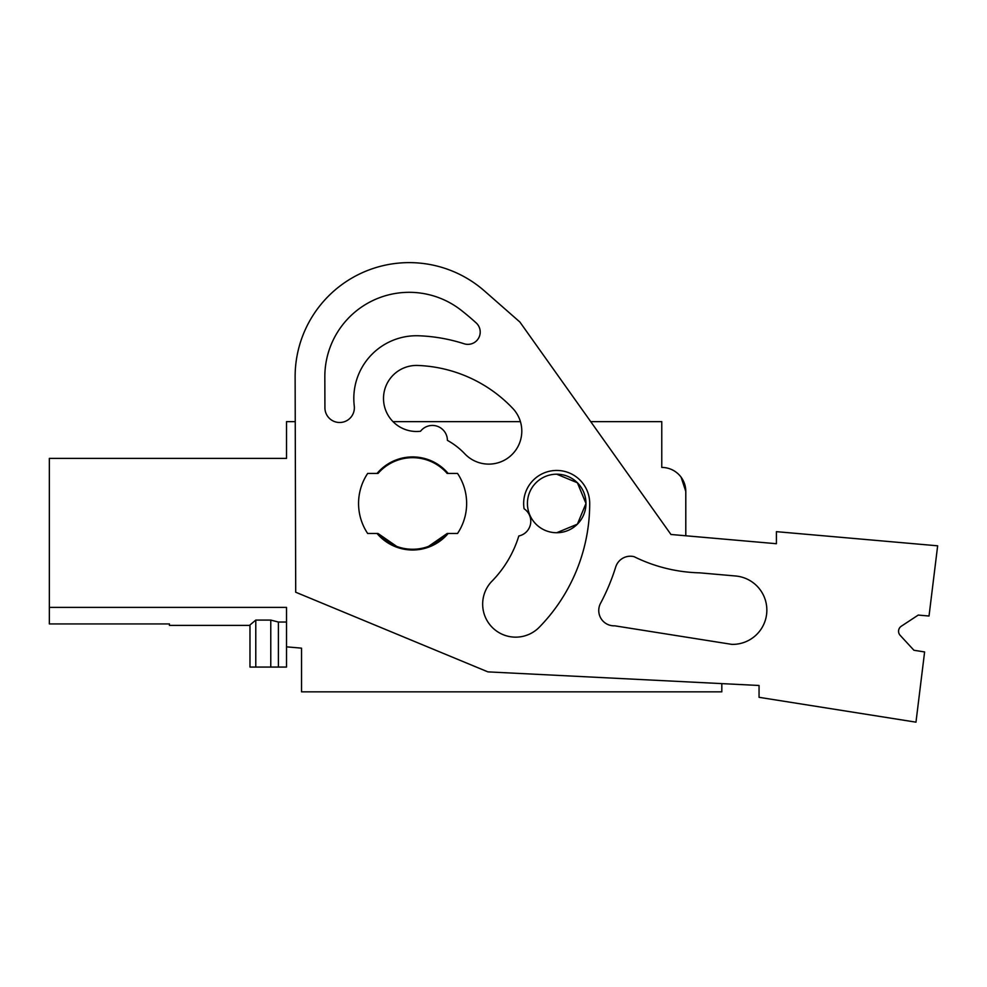 <?xml version="1.0" encoding="UTF-8"?>
<svg xmlns="http://www.w3.org/2000/svg" width="987" height="987" viewBox="0 0 987 987"><rect width="100%" height="100%" fill="white"/><g stroke="black" fill="none" stroke-linecap="round" stroke-linejoin="round"><path stroke-width="1.48" d="M49.35 623.932L169.431 623.932L169.431 625.4L169.431 623.932L169.431 625.4L169.431 623.932L169.431 625.4L169.431 623.932L169.431 625.4L169.431 623.932L169.431 625.4L169.431 623.932L169.431 625.4L169.431 623.932L169.431 625.4L169.431 623.932L169.431 625.4L169.431 623.932L169.431 625.4L169.431 623.932L169.431 625.4L169.431 623.932L169.431 625.4L169.431 623.932L169.431 625.4L169.431 623.932L49.35 623.932L49.35 607.387L286.514 607.387L286.514 646.843L301.529 648.151L301.529 691.838L721.818 691.838L721.818 683.609M169.431 607.387L49.35 607.387L49.35 458.387L286.514 458.387L286.514 421.646L295.249 421.646L295.125 377.009A114.085 114.085 0 0 1 484.444 290.943L519.902 322.046L670.95 534.473L776.411 543.714L776.411 531.66L937.65 545.811L929.026 616.024L918.243 615.074L901.267 626.239L918.243 615.074M393.011 421.646L520.42 421.646A33.027 33.027 0 0 0 512.709 408.334A33.027 33.027 0 0 1 511.525 455.032A33.027 33.027 0 0 1 464.828 453.835A72.051 72.051 0 0 0 447.407 440.375A15.015 15.015 0 0 0 420.536 431.245A33.027 33.027 0 0 1 383.536 399.858A33.027 33.027 0 0 1 417.772 365.461A138.094 138.094 0 0 1 512.709 408.334A138.094 138.094 0 0 0 417.772 365.461M590.719 421.646L661.771 421.646L661.771 467.431A24.021 24.021 0 0 1 685.792 491.44L681.104 477.177M685.792 491.44L685.792 535.781L776.411 543.714M585.97 503.469L577.395 524.159L556.705 532.733A29.265 29.265 0 0 1 527.428 503.469A29.265 29.265 0 0 1 556.705 474.192L577.395 482.779L585.97 503.456M396.688 546.391L378.021 533.486A45.784 45.784 0 0 0 447.173 533.486L428.518 546.391M270.771 620.083L270.771 667.064L249.97 667.064L249.97 624.981L255.781 620.083L270.771 620.083L278.408 622.032L286.514 622.032M270.771 667.064L278.408 667.064L278.408 622.032M278.408 667.064L286.514 667.064L286.514 646.843M556.705 474.192A29.265 29.265 0 0 1 585.97 503.469A29.265 29.265 0 0 1 556.705 532.733M378.033 533.486L367.67 533.486A54.038 54.038 0 0 1 367.67 473.439L378.033 473.439A45.784 45.784 0 0 1 447.173 473.439L457.536 473.439A54.038 54.038 0 0 1 457.536 533.486L447.173 533.486M255.781 667.064L255.781 620.083M913.925 650.26L900.144 635.32A6.008 6.008 0 0 1 901.267 626.239A6.008 6.008 0 0 0 900.144 635.32L913.925 650.26L924.609 651.951L915.973 722.163L759.052 697.316L759.052 685.484L487.911 671.876L295.705 592.225L295.125 377.009M377.046 473.439A46.537 46.537 0 0 1 448.16 473.439M448.16 533.486A46.537 46.537 0 0 1 377.046 533.486M518.817 535.966A111.075 111.075 0 0 1 491.403 581.75A33.027 33.027 0 0 0 492.957 628.09A33.027 33.027 0 0 0 539.309 627.201A177.105 177.105 0 0 0 589.708 503.469A33.027 33.027 0 0 0 554.028 470.552A33.027 33.027 0 0 0 524.085 508.761A15.015 15.015 0 0 1 518.817 535.966M354.259 406.002A14.719 14.719 0 0 1 340.552 422.473A14.719 14.719 0 0 1 324.92 407.816L324.834 376.923A84.351 84.351 0 0 1 461.509 310.51A266.354 266.354 0 0 1 476.166 322.909A12.325 12.325 0 0 1 464.112 343.772A167.876 167.876 0 0 0 418.883 335.777A62.699 62.699 0 0 0 354.271 406.002M615.728 566.957A15.336 15.336 0 0 1 634.098 556.68A156.452 156.452 0 0 0 699.721 572.842L735.586 575.989A34.261 34.261 0 0 1 766.8 611.989A34.261 34.261 0 0 1 731.848 644.375L614.79 625.82A15.336 15.336 0 0 1 600.54 603.316A209.886 209.886 0 0 0 615.715 566.957M249.97 625.4L169.431 625.4"/></g></svg>
